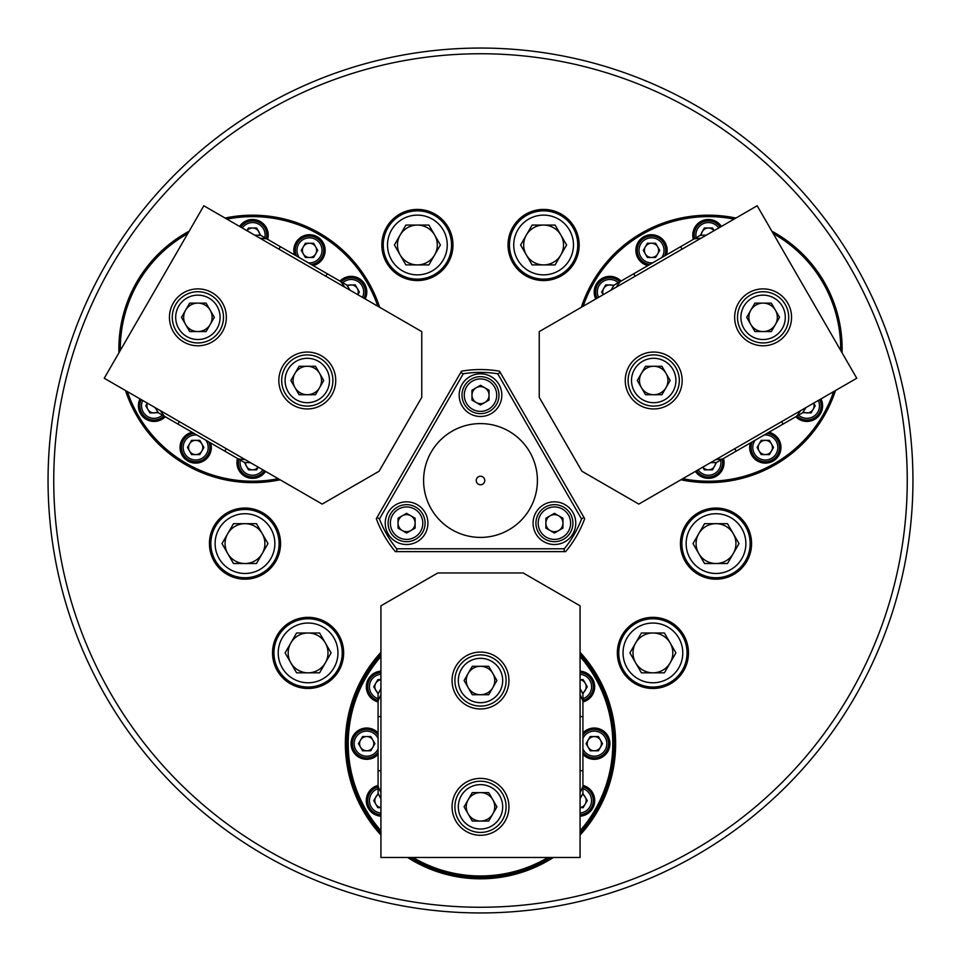 <?xml version="1.0" encoding="UTF-8"?>
<svg xmlns="http://www.w3.org/2000/svg" width="961" height="961" viewBox="0 0 961 961"><rect width="100%" height="100%" fill="white"/><g stroke="black" fill="none" stroke-linecap="round" stroke-linejoin="round"><path stroke-width="1.44" d="M252.587 227.997A7.111 7.111 0 0 1 258.749 231.553A7.111 7.111 0 0 0 247.001 230.712M351.149 284.9A7.111 7.111 0 0 1 357.3 288.456A7.111 7.111 0 0 0 347.401 285.97M309.49 243.241A7.111 7.111 0 0 1 315.652 246.809A7.111 7.111 0 0 0 303.328 246.809A7.111 7.111 0 0 0 309.49 257.476A7.111 7.111 0 0 1 303.328 253.92M195.684 440.354A7.111 7.111 0 0 1 201.846 443.91A7.111 7.111 0 0 0 189.533 443.91A7.111 7.111 0 0 0 195.684 454.589A7.111 7.111 0 0 1 189.533 451.033M609.851 284.9A7.111 7.111 0 0 0 603.7 288.456A7.111 7.111 0 0 1 613.598 285.97M708.413 227.997A7.111 7.111 0 0 0 702.251 231.553A7.111 7.111 0 0 1 713.999 230.712M765.316 440.354A7.111 7.111 0 0 0 759.154 443.91A7.111 7.111 0 0 1 771.467 443.91A7.111 7.111 0 0 1 765.316 454.589A7.111 7.111 0 0 0 771.467 451.033M651.51 243.241A7.111 7.111 0 0 0 645.348 246.809A7.111 7.111 0 0 1 657.672 246.809A7.111 7.111 0 0 1 651.51 257.476A7.111 7.111 0 0 0 657.672 253.92M579.171 244.983A35.569 35.569 0 0 0 543.602 209.426A35.569 35.569 0 0 0 508.045 244.983A35.569 35.569 0 0 0 543.602 280.552A35.569 35.569 0 0 0 579.171 244.983M452.955 244.983A35.569 35.569 0 0 0 417.398 209.426A35.569 35.569 0 0 0 381.829 244.983A35.569 35.569 0 0 0 417.398 280.552A35.569 35.569 0 0 0 452.955 244.983M688.472 652.903A35.569 35.569 0 0 0 652.903 617.346A35.569 35.569 0 0 0 617.346 652.903A35.569 35.569 0 0 0 652.903 688.472A35.569 35.569 0 0 0 688.472 652.903M751.574 543.602A35.569 35.569 0 0 0 716.017 508.045A35.569 35.569 0 0 0 680.448 543.602A35.569 35.569 0 0 0 716.017 579.171A35.569 35.569 0 0 0 751.574 543.602M379.667 307.304A133.723 133.723 0 0 0 225.09 218.051A133.723 133.723 0 0 1 319.448 233.115M136.786 282.053A133.723 133.723 0 0 1 189.137 231.205A133.723 133.723 0 0 0 118.924 352.819A133.723 133.723 0 0 1 118.876 348.915M842.124 348.915A133.723 133.723 0 0 1 842.076 352.819A133.723 133.723 0 0 0 771.863 231.205A133.723 133.723 0 0 1 824.214 282.053M735.91 218.051A133.723 133.723 0 0 0 581.333 307.304A133.723 133.723 0 0 1 735.91 218.051M53.744 480.5A426.756 426.756 0 0 0 480.5 907.256A426.756 426.756 0 0 0 907.256 480.5A426.756 426.756 0 0 0 480.5 53.744A426.756 426.756 0 0 0 53.744 480.5M912.95 480.5A432.45 432.45 0 0 1 480.5 912.95A432.45 432.45 0 0 1 48.05 480.5A432.45 432.45 0 0 1 480.5 48.05A432.45 432.45 0 0 1 912.95 480.5M380.928 835.037A135.141 135.141 0 0 1 380.928 652.303M580.072 652.303A135.141 135.141 0 0 1 580.072 835.037M614.223 743.67A133.723 133.723 0 0 0 580.072 654.417A133.723 133.723 0 0 1 580.072 832.911A133.723 133.723 0 0 0 614.223 743.67M380.928 654.417A133.723 133.723 0 0 0 380.928 832.911A133.723 133.723 0 0 1 380.928 654.417M280.552 543.602A35.569 35.569 0 0 0 244.983 508.045A35.569 35.569 0 0 0 209.426 543.602A35.569 35.569 0 0 0 244.983 579.171A35.569 35.569 0 0 0 280.552 543.602M343.654 652.903A35.569 35.569 0 0 0 308.097 617.346A35.569 35.569 0 0 0 272.528 652.903A35.569 35.569 0 0 0 308.097 688.472A35.569 35.569 0 0 0 343.654 652.903M125.507 390.526A133.723 133.723 0 0 0 280.095 479.779A133.723 133.723 0 0 1 125.507 390.526M680.905 479.779A133.723 133.723 0 0 0 835.493 390.526A133.723 133.723 0 0 1 680.905 479.779M553.38 857.476A135.141 135.141 0 0 1 407.62 857.476M410.287 857.476A133.723 133.723 0 0 0 550.713 857.476A133.723 133.723 0 0 1 410.287 857.476M813.126 409.374A7.111 7.111 0 0 1 806.964 412.93A7.111 7.111 0 0 0 813.571 403.188M714.576 466.277A7.111 7.111 0 0 1 708.413 469.833A7.111 7.111 0 0 0 715.525 462.493M246.424 466.277A7.111 7.111 0 0 0 252.587 469.833A7.111 7.111 0 0 1 245.475 462.493M147.874 409.374A7.111 7.111 0 0 0 154.036 412.93A7.111 7.111 0 0 1 147.429 403.188M380.928 656.567A132.294 132.294 0 0 0 380.928 830.772M413.038 857.476A132.294 132.294 0 0 0 547.962 857.476M580.072 830.772A132.294 132.294 0 0 0 580.072 656.567M378.081 785.401A15.652 15.652 0 0 0 380.928 816.189M380.928 671.15A15.652 15.652 0 0 0 378.081 701.926M582.919 701.926A15.652 15.652 0 0 0 580.072 671.15M580.072 816.189A15.652 15.652 0 0 0 582.919 785.401M378.081 732.931A15.652 15.652 0 0 0 351.053 743.67A15.652 15.652 0 0 0 378.081 754.409M582.919 754.409A15.652 15.652 0 0 0 609.947 743.67A15.652 15.652 0 0 0 582.919 732.931M380.928 694.719A110.959 110.959 0 0 0 378.081 700.989L378.081 694.058A113.806 113.806 0 0 1 380.928 688.569M380.928 798.759A113.806 113.806 0 0 1 378.081 793.269L378.081 700.989M378.081 716.594L380.928 716.594M580.072 716.594L582.919 716.594L582.919 700.989A110.959 110.959 0 0 0 580.072 694.719M580.072 688.569A113.806 113.806 0 0 1 582.919 694.058L582.919 700.989M582.919 716.594L582.919 793.269A113.806 113.806 0 0 1 580.072 798.759M380.928 770.734L378.081 770.734M378.081 786.35A110.959 110.959 0 0 0 380.928 792.621M580.072 792.621A110.959 110.959 0 0 0 582.919 786.35M582.919 770.734L580.072 770.734M452.054 806.832A28.446 28.446 0 0 0 480.5 835.277A28.446 28.446 0 0 0 508.946 806.832A28.446 28.446 0 0 0 480.5 778.374A28.446 28.446 0 0 0 452.054 806.832M452.054 680.508A28.446 28.446 0 0 0 480.5 708.954A28.446 28.446 0 0 0 508.946 680.508A28.446 28.446 0 0 0 480.5 652.063A28.446 28.446 0 0 0 452.054 680.508M580.072 605.814L580.072 857.476L380.928 857.476L380.928 605.814L437.82 572.96L523.18 572.96L580.072 605.814M575.759 523.18A21.334 21.334 0 0 0 554.413 501.834A21.334 21.334 0 0 0 533.079 523.18A21.334 21.334 0 0 0 554.413 544.515A21.334 21.334 0 0 0 575.759 523.18M427.921 523.18A21.334 21.334 0 0 0 406.587 501.834A21.334 21.334 0 0 0 385.241 523.18A21.334 21.334 0 0 0 406.587 544.515A21.334 21.334 0 0 0 427.921 523.18M501.834 395.151A21.334 21.334 0 0 0 480.5 373.805A21.334 21.334 0 0 0 459.166 395.151A21.334 21.334 0 0 0 480.5 416.485A21.334 21.334 0 0 0 501.834 395.151M423.597 480.5A56.903 56.903 0 0 0 480.5 537.403A56.903 56.903 0 0 0 537.403 480.5A56.903 56.903 0 0 0 480.5 423.597A56.903 56.903 0 0 0 423.597 480.5M476.236 480.5A4.264 4.264 0 0 0 480.5 484.764A4.264 4.264 0 0 0 484.764 480.5A4.264 4.264 0 0 0 480.5 476.236A4.264 4.264 0 0 0 476.236 480.5M379.451 518.952A108.112 108.112 0 0 0 396.677 548.779L564.323 548.779A108.112 108.112 0 0 0 581.549 518.952L497.726 373.769A108.112 108.112 0 0 0 463.274 373.769L379.451 518.952L377.108 517.33L461.484 371.186A110.959 110.959 0 0 1 499.516 371.186L584.684 518.688A110.959 110.959 0 0 1 565.657 551.626L395.343 551.626A110.959 110.959 0 0 1 376.316 518.688L377.108 517.33M396.905 551.626L396.677 548.779M460.691 372.544L463.274 373.769M497.726 373.769L500.309 372.544M583.892 517.33L581.549 518.952M564.323 548.779L564.095 551.626M380.928 807.612A7.111 7.111 0 0 1 378.586 794.303M378.081 788.669A12.517 12.517 0 0 0 380.928 813.042M380.928 814.76A14.223 14.223 0 0 1 378.081 786.879M378.166 793.462L373.733 800.573L377.841 807.684L380.928 807.684M378.586 693.037A7.111 7.111 0 0 1 380.928 679.727M380.928 674.286A12.517 12.517 0 0 0 378.081 698.671M378.081 700.461A14.223 14.223 0 0 1 380.928 672.58M380.928 679.655L377.841 679.655L373.733 686.767L378.166 693.878M580.072 679.727A7.111 7.111 0 0 1 582.414 693.037M582.919 698.671A12.517 12.517 0 0 0 580.072 674.286M580.072 672.58A14.223 14.223 0 0 1 582.919 700.461M582.834 693.878L587.267 686.767L583.159 679.655L580.072 679.655M582.414 794.303A7.111 7.111 0 0 1 580.072 807.612M580.072 813.042A12.517 12.517 0 0 0 582.919 788.669M582.919 786.879A14.223 14.223 0 0 1 580.072 814.76M580.072 807.684L583.159 807.684L587.267 800.573L582.834 793.462M227.733 533.643A19.917 19.917 0 0 0 244.983 563.518A19.917 19.917 0 0 0 262.233 533.643A19.917 19.917 0 0 0 227.733 533.643M215.108 543.602A29.875 29.875 0 0 0 244.983 573.477A29.875 29.875 0 0 0 274.858 543.602A29.875 29.875 0 0 0 244.983 513.739A29.875 29.875 0 0 0 215.108 543.602M279.122 543.602A34.14 34.14 0 0 1 244.983 577.741A34.14 34.14 0 0 1 210.843 543.602A34.14 34.14 0 0 1 244.983 509.462A34.14 34.14 0 0 1 279.122 543.602M256.479 523.685L233.487 523.685L221.991 543.602L233.487 563.518L256.479 563.518L267.987 543.602L256.479 523.685M466.277 680.508A14.223 14.223 0 0 1 492.825 673.397A14.223 14.223 0 0 1 480.5 694.731A14.223 14.223 0 0 1 466.277 680.508M458.313 680.508A22.187 22.187 0 0 0 480.5 702.695A22.187 22.187 0 0 0 502.687 680.508A22.187 22.187 0 0 0 480.5 658.321A22.187 22.187 0 0 0 458.313 680.508M506.111 680.508A25.611 25.611 0 0 1 480.5 706.119A25.611 25.611 0 0 1 454.889 680.508A25.611 25.611 0 0 1 480.5 654.897A25.611 25.611 0 0 1 506.111 680.508M488.717 666.285L472.283 666.285L464.079 680.508L472.283 694.731L488.717 694.731L496.921 680.508L488.717 666.285M494.723 806.832A14.223 14.223 0 0 1 468.175 813.943A14.223 14.223 0 0 1 480.5 792.609A14.223 14.223 0 0 1 494.723 806.832M502.687 806.832A22.187 22.187 0 0 0 480.5 784.632A22.187 22.187 0 0 0 458.313 806.832A22.187 22.187 0 0 0 480.5 829.019A22.187 22.187 0 0 0 502.687 806.832M454.889 806.832A25.611 25.611 0 0 1 480.5 781.221A25.611 25.611 0 0 1 506.111 806.832A25.611 25.611 0 0 1 480.5 832.43A25.611 25.611 0 0 1 454.889 806.832M472.283 821.054L488.717 821.054L496.921 806.832L488.717 792.609L472.283 792.609L464.079 806.832L472.283 821.054M652.903 672.82A19.917 19.917 0 0 0 670.153 642.945A19.917 19.917 0 0 0 635.665 642.945A19.917 19.917 0 0 0 652.903 672.82M667.847 678.778A29.875 29.875 0 0 0 678.778 637.972A29.875 29.875 0 0 0 637.972 627.04A29.875 29.875 0 0 0 627.04 667.847A29.875 29.875 0 0 0 667.847 678.778M635.834 623.341A34.14 34.14 0 0 1 682.478 635.834A34.14 34.14 0 0 1 669.973 682.478A34.14 34.14 0 0 1 623.341 669.973A34.14 34.14 0 0 1 635.834 623.341M629.911 652.903L641.407 672.82L664.411 672.82L675.907 652.903L664.411 632.999L641.407 632.999L629.911 652.903M560.852 235.025A19.917 19.917 0 0 0 526.364 235.025A19.917 19.917 0 0 0 543.602 264.9A19.917 19.917 0 0 0 560.852 235.025M558.545 219.12A29.875 29.875 0 0 0 517.739 230.051A29.875 29.875 0 0 0 528.67 270.858A29.875 29.875 0 0 0 569.477 259.926A29.875 29.875 0 0 0 558.545 219.12M526.532 274.558A34.14 34.14 0 0 1 514.039 227.913A34.14 34.14 0 0 1 560.671 215.42A34.14 34.14 0 0 1 573.176 262.053A34.14 34.14 0 0 1 526.532 274.558M555.11 264.9L566.606 244.983L555.11 225.066L532.106 225.066L520.61 244.983L532.106 264.9L555.11 264.9M587.195 743.67A7.111 7.111 0 0 1 600.457 740.114A7.111 7.111 0 0 1 594.306 750.781A7.111 7.111 0 0 1 587.195 743.67M582.919 748.883A12.517 12.517 0 0 0 606.823 743.67A12.517 12.517 0 0 0 582.919 738.456M582.919 735.129A14.223 14.223 0 0 1 608.529 743.67A14.223 14.223 0 0 1 582.919 752.199M598.415 736.558L590.198 736.558L586.09 743.67L590.198 750.781L598.415 750.781L602.511 743.67L598.415 736.558M777.329 341.972A28.446 28.446 0 0 0 787.744 303.111A28.446 28.446 0 0 0 748.883 292.697A28.446 28.446 0 0 0 738.468 331.557A28.446 28.446 0 0 0 777.329 341.972M667.943 405.134A28.446 28.446 0 0 0 678.346 366.273A28.446 28.446 0 0 0 639.485 355.858A28.446 28.446 0 0 0 629.071 394.719A28.446 28.446 0 0 0 667.943 405.134M539.241 331.605L757.184 205.774L856.756 378.25L638.813 504.081L581.91 471.226L539.241 397.313L539.241 331.605M212.117 292.697A28.446 28.446 0 0 0 173.256 303.111A28.446 28.446 0 0 0 183.671 341.972A28.446 28.446 0 0 0 222.532 331.557A28.446 28.446 0 0 0 212.117 292.697M321.515 355.858A28.446 28.446 0 0 0 282.654 366.273A28.446 28.446 0 0 0 293.057 405.134A28.446 28.446 0 0 0 331.929 394.719A28.446 28.446 0 0 0 321.515 355.858M322.187 504.081L104.244 378.25L203.816 205.774L421.759 331.605L421.759 397.313L379.09 471.226L322.187 504.081M290.847 642.945A19.917 19.917 0 0 0 308.097 672.82A19.917 19.917 0 0 0 325.335 642.945A19.917 19.917 0 0 0 290.847 642.945M278.222 652.903A29.875 29.875 0 0 0 308.097 682.778A29.875 29.875 0 0 0 337.96 652.903A29.875 29.875 0 0 0 308.097 623.04A29.875 29.875 0 0 0 278.222 652.903M342.236 652.903A34.14 34.14 0 0 1 308.097 687.055A34.14 34.14 0 0 1 273.945 652.903A34.14 34.14 0 0 1 308.097 618.764A34.14 34.14 0 0 1 342.236 652.903M319.593 632.999L296.589 632.999L285.093 652.903L296.589 672.82L319.593 672.82L331.089 652.903L319.593 632.999M716.017 563.518A19.917 19.917 0 0 0 733.267 533.643A19.917 19.917 0 0 0 698.767 533.643A19.917 19.917 0 0 0 716.017 563.518M730.949 569.477A29.875 29.875 0 0 0 741.88 528.67A29.875 29.875 0 0 0 701.074 517.739A29.875 29.875 0 0 0 690.142 558.545A29.875 29.875 0 0 0 730.949 569.477M698.947 514.039A34.14 34.14 0 0 1 745.58 526.532A34.14 34.14 0 0 1 733.087 573.176A34.14 34.14 0 0 1 686.442 560.671A34.14 34.14 0 0 1 698.947 514.039M693.013 543.602L704.521 563.518L727.513 563.518L739.009 543.602L727.513 523.685L704.521 523.685L693.013 543.602M434.636 235.025A19.917 19.917 0 0 0 400.148 235.025A19.917 19.917 0 0 0 417.398 264.9A19.917 19.917 0 0 0 434.636 235.025M432.33 219.12A29.875 29.875 0 0 0 391.523 230.051A29.875 29.875 0 0 0 402.455 270.858A29.875 29.875 0 0 0 443.261 259.926A29.875 29.875 0 0 0 432.33 219.12M400.329 274.558A34.14 34.14 0 0 1 387.824 227.913A34.14 34.14 0 0 1 434.468 215.42A34.14 34.14 0 0 1 446.961 262.053A34.14 34.14 0 0 1 400.329 274.558M428.894 264.9L440.39 244.983L428.894 225.066L405.89 225.066L394.394 244.983L405.89 264.9L428.894 264.9M660.82 392.821A14.223 14.223 0 0 1 641.395 373.385A14.223 14.223 0 0 1 666.033 373.385A14.223 14.223 0 0 1 660.82 392.821M664.808 399.716A22.187 22.187 0 0 0 672.928 369.396A22.187 22.187 0 0 0 642.621 361.276A22.187 22.187 0 0 0 634.488 391.595A22.187 22.187 0 0 0 664.808 399.716M640.915 358.321A25.611 25.611 0 0 1 675.883 367.691A25.611 25.611 0 0 1 666.514 402.671A25.611 25.611 0 0 1 631.533 393.301A25.611 25.611 0 0 1 640.915 358.321M637.287 380.496L645.504 394.719L661.925 394.719L670.141 380.496L661.925 366.273L645.504 366.273L637.287 380.496M314.403 368.171A14.223 14.223 0 0 1 307.292 394.719A14.223 14.223 0 0 1 294.967 373.385A14.223 14.223 0 0 1 314.403 368.171M318.379 361.276A22.187 22.187 0 0 0 288.072 369.396A22.187 22.187 0 0 0 296.192 399.716A22.187 22.187 0 0 0 326.512 391.595A22.187 22.187 0 0 0 318.379 361.276M294.486 402.671A25.611 25.611 0 0 1 285.117 367.691A25.611 25.611 0 0 1 320.085 358.321A25.611 25.611 0 0 1 329.467 393.301A25.611 25.611 0 0 1 294.486 402.671M315.496 394.719L323.713 380.496L315.496 366.273L299.075 366.273L290.859 380.496L299.075 394.719L315.496 394.719M755.995 305.021A14.223 14.223 0 0 1 775.431 324.446A14.223 14.223 0 0 1 750.793 324.446A14.223 14.223 0 0 1 755.995 305.021M752.019 298.114A22.187 22.187 0 0 0 743.886 328.434A22.187 22.187 0 0 0 774.206 336.554A22.187 22.187 0 0 0 782.326 306.235A22.187 22.187 0 0 0 752.019 298.114M775.911 339.509A25.611 25.611 0 0 1 740.931 330.14A25.611 25.611 0 0 1 750.301 295.159A25.611 25.611 0 0 1 785.281 304.529A25.611 25.611 0 0 1 775.911 339.509M779.539 317.334L771.323 303.111L754.902 303.111L746.685 317.334L754.902 331.557L771.323 331.557L779.539 317.334M190.783 329.659A14.223 14.223 0 0 1 197.894 303.111A14.223 14.223 0 0 1 210.207 324.446A14.223 14.223 0 0 1 190.783 329.659M186.794 336.554A22.187 22.187 0 0 0 217.114 328.434A22.187 22.187 0 0 0 208.981 298.114A22.187 22.187 0 0 0 178.674 306.235A22.187 22.187 0 0 0 186.794 336.554M210.699 295.159A25.611 25.611 0 0 1 220.069 330.14A25.611 25.611 0 0 1 185.089 339.509A25.611 25.611 0 0 1 175.719 304.529A25.611 25.611 0 0 1 210.699 295.159M189.677 303.111L181.461 317.334L189.677 331.557L206.098 331.557L214.315 317.334L206.098 303.111L189.677 303.111M715.813 459.622A110.959 110.959 0 0 0 722.66 458.95L716.666 462.421A113.806 113.806 0 0 1 710.491 462.697M805.907 407.608A113.806 113.806 0 0 1 802.579 412.81L722.66 458.95M736.174 451.153L734.757 448.691M635.173 276.215L633.755 273.753L620.241 281.549A110.959 110.959 0 0 0 616.229 287.159M610.908 290.222A113.806 113.806 0 0 1 614.235 285.021L620.241 281.549M633.755 273.753L700.161 235.409A113.806 113.806 0 0 1 706.335 235.133M781.641 421.615L783.071 424.077M796.585 416.281A110.959 110.959 0 0 0 800.585 410.683M701.013 238.208A110.959 110.959 0 0 0 694.154 238.881M680.64 246.677L682.07 249.139M344.771 287.159A110.959 110.959 0 0 0 340.759 281.549L346.765 285.021A113.806 113.806 0 0 1 350.092 290.222M254.665 235.133A113.806 113.806 0 0 1 260.839 235.409L340.759 281.549M327.245 273.753L325.827 276.215M226.243 448.691L224.826 451.153L238.34 458.95A110.959 110.959 0 0 0 245.187 459.622M250.509 462.697A113.806 113.806 0 0 1 244.334 462.421L238.34 458.95M224.826 451.153L158.421 412.81A113.806 113.806 0 0 1 155.093 407.608M278.93 249.139L280.36 246.677M266.846 238.881A110.959 110.959 0 0 0 259.987 238.208M160.415 410.683A110.959 110.959 0 0 0 164.415 416.281M177.929 424.077L179.359 421.615M806.964 412.93A7.111 7.111 0 0 1 803.216 411.861M798.591 415.116A12.517 12.517 0 0 0 818.279 400.461M819.769 399.608A14.223 14.223 0 0 1 797.041 416.005M802.699 412.641L811.072 412.93L815.18 405.818L813.643 403.139M258.749 231.553A7.111 7.111 0 0 1 259.698 235.337M264.84 237.715A12.517 12.517 0 0 0 242.292 227.985M240.815 227.132A14.223 14.223 0 0 1 266.377 238.604M260.635 235.397L256.695 227.997L248.479 227.997L246.941 230.676M708.413 469.833A7.111 7.111 0 0 1 702.827 467.118M698.118 469.845A12.517 12.517 0 0 0 720.654 460.115M722.204 459.226A14.223 14.223 0 0 1 696.629 470.698M702.767 467.154L704.305 469.833L712.521 469.833L716.462 462.433M357.3 288.456A7.111 7.111 0 0 1 357.756 294.655M362.465 297.369A12.517 12.517 0 0 0 342.765 282.714M341.227 281.825A14.223 14.223 0 0 1 363.943 298.222M357.816 294.691L359.354 292.012L355.258 284.9L346.873 285.189M603.244 294.655A7.111 7.111 0 0 1 603.7 288.456M618.235 282.714A12.517 12.517 0 0 0 598.535 297.369M597.057 298.222A14.223 14.223 0 0 1 619.773 281.825M614.127 285.189L605.742 284.9L601.646 292.012L603.184 294.691M258.173 467.118A7.111 7.111 0 0 1 252.587 469.833M240.346 460.115A12.517 12.517 0 0 0 262.882 469.845M264.371 470.698A14.223 14.223 0 0 1 238.796 459.226M244.538 462.433L248.479 469.833L256.695 469.833L258.233 467.154M651.51 257.476A7.111 7.111 0 0 1 645.348 246.809M661.721 257.608A12.517 12.517 0 0 0 645.251 239.517A12.517 12.517 0 0 0 652.687 262.821M649.804 264.479A14.223 14.223 0 0 1 644.399 238.04A14.223 14.223 0 0 1 664.592 255.95M643.293 250.365L647.402 257.476L655.618 257.476L659.726 250.365L655.618 243.241L647.402 243.241L643.293 250.365M201.846 443.91A7.111 7.111 0 0 1 195.684 454.589M196.861 435.009A12.517 12.517 0 0 0 189.425 458.313A12.517 12.517 0 0 0 205.894 440.222M208.765 441.88A14.223 14.223 0 0 1 188.572 459.79A14.223 14.223 0 0 1 193.99 433.351M199.792 454.589L203.9 447.478L199.792 440.354L191.587 440.354L187.479 447.478L191.587 454.589L199.792 454.589M701.302 235.337A7.111 7.111 0 0 1 702.251 231.553M718.708 227.985A12.517 12.517 0 0 0 696.16 237.715M694.623 238.604A14.223 14.223 0 0 1 720.185 227.132M714.059 230.676L712.521 227.997L704.305 227.997L700.365 235.397M157.784 411.861A7.111 7.111 0 0 1 154.036 412.93M142.721 400.461A12.517 12.517 0 0 0 162.409 415.116M163.959 416.005A14.223 14.223 0 0 1 141.231 399.608M147.357 403.139L145.82 405.818L149.928 412.93L158.301 412.641M682.766 478.698A132.294 132.294 0 0 0 833.631 391.607M840.695 350.441A132.294 132.294 0 0 0 773.233 233.595M734.048 219.132A132.294 132.294 0 0 0 583.195 306.235M795.768 416.75A15.652 15.652 0 0 0 820.994 398.899M695.404 471.407A15.652 15.652 0 0 0 723.477 458.481M621.058 281.08A15.652 15.652 0 0 0 595.82 298.943M721.423 226.424A15.652 15.652 0 0 0 693.349 239.349M750.325 442.985A15.652 15.652 0 0 0 773.137 461.028A15.652 15.652 0 0 0 768.92 432.246M666.502 254.845A15.652 15.652 0 0 0 643.69 236.802A15.652 15.652 0 0 0 647.894 265.584M377.805 306.235A132.294 132.294 0 0 0 226.952 219.132M187.767 233.595A132.294 132.294 0 0 0 120.305 350.441M127.369 391.607A132.294 132.294 0 0 0 278.234 478.698M267.651 239.349A15.652 15.652 0 0 0 239.577 226.424M365.18 298.943A15.652 15.652 0 0 0 339.942 281.08M237.523 458.481A15.652 15.652 0 0 0 265.596 471.407M140.006 398.899A15.652 15.652 0 0 0 165.232 416.75M313.106 265.584A15.652 15.652 0 0 0 317.31 236.802A15.652 15.652 0 0 0 294.498 254.845M192.08 432.246A15.652 15.652 0 0 0 187.863 461.028A15.652 15.652 0 0 0 210.675 442.985M359.582 743.67A7.111 7.111 0 0 1 372.856 740.114A7.111 7.111 0 0 1 366.694 750.781A7.111 7.111 0 0 1 359.582 743.67M378.081 738.456A12.517 12.517 0 0 0 354.177 743.67A12.517 12.517 0 0 0 378.081 748.883M378.081 752.199A14.223 14.223 0 0 1 352.471 743.67A14.223 14.223 0 0 1 378.081 735.129M370.802 736.558L362.585 736.558L358.489 743.67L362.585 750.781L370.802 750.781L374.91 743.67L370.802 736.558M765.316 454.589A7.111 7.111 0 0 1 759.154 443.91M755.106 440.222A12.517 12.517 0 0 0 771.575 458.313A12.517 12.517 0 0 0 764.139 435.009M767.01 433.351A14.223 14.223 0 0 1 772.428 459.79A14.223 14.223 0 0 1 752.235 441.88M757.1 447.478L761.208 454.589L769.413 454.589L773.521 447.478L769.413 440.354L761.208 440.354L757.1 447.478M315.652 246.809A7.111 7.111 0 0 1 309.49 257.476M308.313 262.821A12.517 12.517 0 0 0 315.749 239.517A12.517 12.517 0 0 0 299.279 257.608M296.408 255.95A14.223 14.223 0 0 1 316.601 238.04A14.223 14.223 0 0 1 311.196 264.479M313.598 257.476L317.707 250.365L313.598 243.241L305.382 243.241L301.274 250.365L305.382 257.476L313.598 257.476M480.5 403.68A8.541 8.541 0 0 1 476.236 387.751A8.541 8.541 0 0 1 489.041 395.151A8.541 8.541 0 0 1 480.5 403.68M480.5 411.368A16.217 16.217 0 0 0 496.717 395.151A16.217 16.217 0 0 0 480.5 378.934A16.217 16.217 0 0 0 464.283 395.151A16.217 16.217 0 0 0 480.5 411.368M480.5 376.652A18.487 18.487 0 0 1 498.987 395.151A18.487 18.487 0 0 1 480.5 413.638A18.487 18.487 0 0 1 462.013 395.151A18.487 18.487 0 0 1 480.5 376.652M471.959 390.226L471.959 400.076L480.5 405.001L489.041 400.076L489.041 390.226L480.5 385.289L471.959 390.226M413.975 518.904A8.541 8.541 0 0 1 402.311 530.568A8.541 8.541 0 0 1 402.311 515.781A8.541 8.541 0 0 1 413.975 518.904M420.63 515.072A16.217 16.217 0 0 0 398.479 509.126A16.217 16.217 0 0 0 392.544 531.289A16.217 16.217 0 0 0 414.696 537.223A16.217 16.217 0 0 0 420.63 515.072M390.562 532.418A18.487 18.487 0 0 1 397.337 507.156A18.487 18.487 0 0 1 422.6 513.931A18.487 18.487 0 0 1 415.825 539.193A18.487 18.487 0 0 1 390.562 532.418M406.587 533.031L415.116 528.106L415.116 518.243L406.587 513.318L398.046 518.243L398.046 528.106L406.587 533.031M547.025 518.904A8.541 8.541 0 0 1 562.954 523.18A8.541 8.541 0 0 1 550.148 530.568A8.541 8.541 0 0 1 547.025 518.904M540.37 515.072A16.217 16.217 0 0 0 546.304 537.223A16.217 16.217 0 0 0 568.456 531.289A16.217 16.217 0 0 0 562.521 509.126A16.217 16.217 0 0 0 540.37 515.072M570.438 532.418A18.487 18.487 0 0 1 545.175 539.193A18.487 18.487 0 0 1 538.4 513.931A18.487 18.487 0 0 1 563.663 507.156A18.487 18.487 0 0 1 570.438 532.418M562.954 518.243L554.413 513.318L545.884 518.243L545.884 528.106L554.413 533.031L562.954 528.106L562.954 518.243"/></g></svg>
